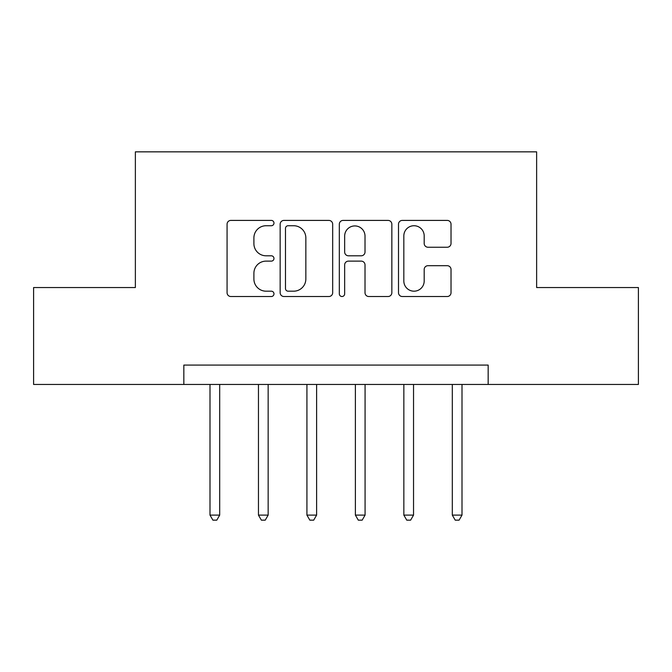 <?xml version="1.0" encoding="UTF-8"?>
<svg xmlns="http://www.w3.org/2000/svg" width="672" height="672" viewBox="0 0 672 672"><rect width="100%" height="100%" fill="white"/><g stroke="black" fill="none" stroke-linecap="round" stroke-linejoin="round"><path stroke-width="1.01" d="M273.974 223.07A2.663 2.663 0 0 0 271.303 220.408L230.874 220.408A3.805 3.805 0 0 0 227.069 224.213L227.069 292.715A3.805 3.805 0 0 0 230.874 296.52L271.303 296.52A2.663 2.663 0 0 0 273.974 293.849A2.663 2.663 0 0 0 271.303 291.186L266.078 291.186A12.18 12.18 0 0 1 253.898 279.014L253.898 273.302A12.18 12.18 0 0 1 266.078 261.122L271.303 261.122A2.663 2.663 0 0 0 273.974 258.46A2.663 2.663 0 0 0 271.303 255.797L266.078 255.797A12.18 12.18 0 0 1 253.898 243.617L253.898 237.913A12.18 12.18 0 0 1 266.078 225.733L271.303 225.733A2.663 2.663 0 0 0 273.974 223.07M447.216 247.237A3.805 3.805 0 0 0 451.021 243.432L451.021 224.213A3.805 3.805 0 0 0 447.216 220.408L402.31 220.408A3.805 3.805 0 0 0 398.504 224.213L398.504 292.715A3.805 3.805 0 0 0 402.31 296.52L447.216 296.52A3.805 3.805 0 0 0 451.021 292.715L451.021 269.497A3.805 3.805 0 0 0 447.216 265.692L427.997 265.692A3.805 3.805 0 0 0 424.192 269.497L424.192 281.005A10.181 10.181 0 0 1 414.011 291.186A10.181 10.181 0 0 1 403.83 281.005L403.83 235.914A10.181 10.181 0 0 1 414.011 225.733A10.181 10.181 0 0 1 424.192 235.914L424.192 243.432A3.805 3.805 0 0 0 427.997 247.237L447.216 247.237M183.834 384.46L33.6 384.46L33.6 287.54L135.366 287.54L135.366 151.847L536.634 151.847L536.634 287.54L638.4 287.54L638.4 384.46L488.166 384.46L488.166 365.081L183.834 365.081L183.834 384.46L488.166 384.46M332.674 224.213A3.805 3.805 0 0 0 328.868 220.408L283.962 220.408A3.805 3.805 0 0 0 280.157 224.213L280.157 292.715A3.805 3.805 0 0 0 283.962 296.52L328.868 296.52A3.805 3.805 0 0 0 332.674 292.715L332.674 224.213M343.132 220.408L388.038 220.408A3.805 3.805 0 0 1 391.843 224.213L391.843 292.715A3.805 3.805 0 0 1 388.038 296.52L368.819 296.52A3.805 3.805 0 0 1 365.014 292.715L365.014 264.928A3.805 3.805 0 0 0 361.208 261.122L348.466 261.122A3.805 3.805 0 0 0 344.66 264.928L344.66 293.849A2.663 2.663 0 0 1 341.998 296.52A2.663 2.663 0 0 1 339.326 293.849L339.326 224.213A3.805 3.805 0 0 1 343.132 220.408M288.145 225.733A2.663 2.663 0 0 0 285.482 228.396L285.482 288.523A2.663 2.663 0 0 0 288.145 291.186L293.664 291.186A12.18 12.18 0 0 0 305.844 279.014L305.844 237.913A12.18 12.18 0 0 0 293.664 225.733L288.145 225.733M365.014 236.107A10.181 10.181 0 0 0 354.841 225.926A10.181 10.181 0 0 0 344.66 236.107L344.66 251.992A3.805 3.805 0 0 0 348.466 255.797L361.208 255.797A3.805 3.805 0 0 0 365.014 251.992L365.014 236.107M210 384.46L210 515.113L219.694 515.113L219.694 384.46M219.694 515.113L216.787 520.153L212.906 520.153L210 515.113M258.46 384.46L258.46 515.113L268.153 515.113L268.153 384.46M268.153 515.113L265.247 520.153L261.366 520.153L258.46 515.113M306.919 384.46L306.919 515.113L316.613 515.113L316.613 384.46M316.613 515.113L313.706 520.153L309.834 520.153L306.919 515.113M355.387 384.46L355.387 515.113L365.081 515.113L365.081 384.46M365.081 515.113L362.166 520.153L358.294 520.153L355.387 515.113M403.847 384.46L403.847 515.113L413.54 515.113L413.54 384.46M413.54 515.113L410.634 520.153L406.753 520.153L403.847 515.113M452.306 384.46L452.306 515.113L462 515.113L462 384.46M462 515.113L459.094 520.153L455.213 520.153L452.306 515.113"/></g></svg>
